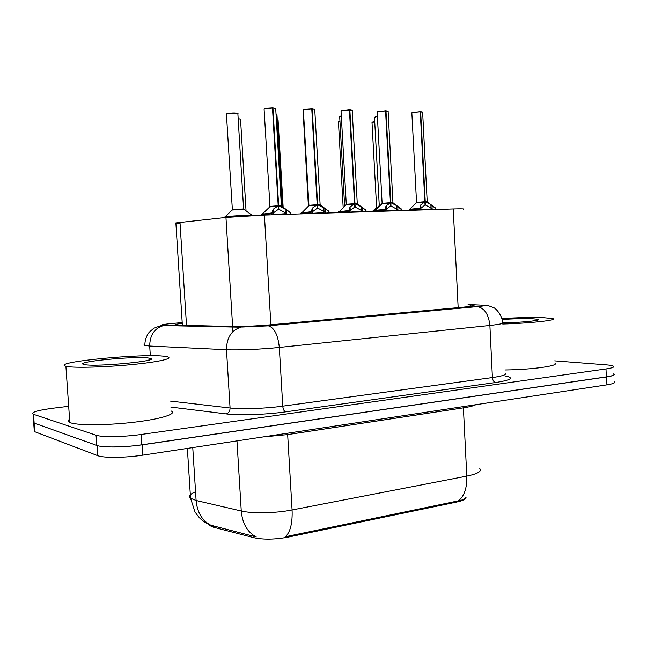 <?xml version="1.0" encoding="UTF-8"?>
<svg xmlns="http://www.w3.org/2000/svg" width="647" height="647" viewBox="0 0 647 647"><rect width="100%" height="100%" fill="white"/><g stroke="black" fill="none" stroke-linecap="round" stroke-linejoin="round"><path stroke-width="0.97" d="M208.682 524.499L209.264 525.34L213.227 527.135L254.02 537.738C263.531 539.752 274.805 539.566 287.834 537.18L456.693 502.04C462.605 500.762 465.719 499.258 466.026 497.551M180.06 223.53C175.725 223.506 174.326 223.312 175.871 222.94L225.957 217.449L264.405 215.063L453.248 208.957C461.57 208.706 464.95 208.811 463.398 209.272M33.733 422.855L33.612 421.157M613.72 373.861L613.979 374.015C615.216 375.009 612.758 375.98 606.595 376.926L142.186 444.837C124.467 447.182 110.354 447.627 99.832 446.163M209.596 524.903L256.228 536.953C247.389 532.23 242.399 523.585 241.258 511.001C252.322 513.718 275.517 513.273 292.08 509.965C292.598 522.97 290.398 531.891 285.464 536.735L458.448 500.827C462.419 500.131 464.845 499.104 465.719 497.753M614.31 381.795C615.548 382.846 613.089 383.865 606.926 384.844L142.866 455.14C125.469 457.858 103.471 458.092 97.762 455.674L34.72 431.711L34.194 429.786M554.681 360.856L605.697 364.803C609.814 365.126 612.377 365.587 613.396 366.194C614.626 367.124 612.159 368.046 605.996 368.96L141.183 434.469C123.763 437 101.757 437.34 96.071 435.213L33.118 414.185C30.87 412.276 37.688 410.263 53.564 408.152L68.679 406.3M613.72 373.974C614.957 374.969 612.491 375.939 606.328 376.886L141.863 444.78C124.459 447.409 102.461 447.692 96.767 445.419L34.145 423.065L33.62 421.237M182.244 323.354C176.016 324.139 173.792 324.737 175.596 325.15L233.114 326.525C243.773 326.622 256.608 326.023 271.635 324.737L463.737 307.131C471.954 306.346 475.262 305.716 473.661 305.247L468.104 304.842M224.177 217.635L235.5 216.608M232.685 209.418L243.725 208.973L232.685 209.418M232.095 209.588L243.725 208.965M262.981 215.039L261.598 214.707L262.949 214.48L271.619 213.72L273.212 209.224L278.202 205.835L278.404 209.304L273.422 212.839L272.872 214.788M281.372 205.778L275.727 108.785C276.148 108.397 275.226 108.154 272.945 108.049L278.647 205.738L281.51 205.843L278.655 205.827L286.306 209.709L289.921 212.394L290.398 214.222M269.678 206.474L278.202 205.835M272.945 108.049L272.484 107.976M272.63 214.796L271.675 214.723L271.619 213.72M286.306 209.709L286.572 214.343M264.801 108.575L272.492 108.041L278.194 205.754L269.807 206.401L278.194 205.754M278.655 205.827L278.857 209.288L278.356 208.56M271.675 214.691L286.532 213.615M286.508 213.389L278.857 209.288M502.048 318.542C517.576 317.637 531.001 317.321 542.307 317.58L552.781 318.575C558.369 320.144 530.661 323.249 502.727 324.026M502.274 319.489C513.508 318.753 523.294 318.486 531.64 318.68L538.255 319.319C542.146 320.411 521.814 322.546 503.261 322.934M554.778 362.999C560.407 365.668 532.804 369.672 504.911 369.987M66.867 366.461L65.897 366.242C49.609 362.215 144.451 353.084 165.034 356.368L167.605 356.845C173.857 358.478 158.345 362.021 131.737 364.609C105.218 367.205 74.866 368.038 66.867 366.461M171.091 410.95C177.399 413.732 162.025 418.827 135.538 422.038C109.141 425.289 78.845 425.613 70.782 422.855L69.803 422.483C67.765 421.553 67.692 420.477 69.577 419.248M148.632 358.05L150.136 358.341C162.065 360.735 96.67 367.148 84.644 364.633L83.843 364.463C72.893 361.891 135.458 355.834 148.632 358.05M377.33 207.032L376.546 207.161L377.33 207.032M376.465 207.21L377.84 206.975M302.367 213.793L300.742 213.478L302.335 213.219L311.053 212.467L312.452 208.067L317.184 204.759L317.378 208.156L312.655 211.609L312.145 213.518M317.62 204.678L320.241 204.751L317.62 204.751L325.02 208.56L328.587 211.181L329.048 212.968M308.668 205.398L317.184 204.759M320.119 204.703L314.765 109.723C315.162 109.359 314.313 109.133 312.226 109.044L311.773 108.963M311.935 213.526L311.11 213.453L311.053 212.467M325.02 208.56L325.271 213.089M311.11 213.421L324.001 212.531M304.179 109.553L311.781 109.036L317.184 204.678L308.789 205.325L317.184 204.678M317.62 204.751L317.814 208.14L317.337 207.485M325.223 212.159L317.814 208.14M312.226 109.044L317.62 204.67L320.241 204.759M340.12 212.596L338.252 212.297L340.087 212.014L348.846 211.27L350.059 206.967L354.564 203.732L354.742 207.056L350.253 210.437L349.784 212.297M357.273 203.668L352.203 110.621L349.865 109.998L354.977 203.635L357.387 203.724L354.985 203.716L360.977 206.644L365.652 210.024L366.056 210.938M346.056 204.371L354.564 203.732M349.865 109.998L349.429 109.909M349.606 212.305L348.903 212.232L348.846 211.27M362.134 207.452L362.377 211.892L362.328 211.132L360.864 211.351M341.931 110.5L349.445 109.99L354.556 203.651L346.161 204.306L354.556 203.651M354.985 203.716L355.163 207.04L354.71 206.442M348.895 212.192L362.336 211.132M362.32 210.979L355.163 207.04M366.04 210.728L366.097 211.771M374.249 211.367L385.102 210.121L386.146 205.908L390.424 202.737L390.594 205.997L386.324 209.304L385.895 211.132M390.82 202.657L393.044 202.729L390.828 202.729L396.619 205.6L401.609 209.765M381.924 203.376L390.424 202.737M392.939 202.681L388.127 111.486L385.555 110.823M385.749 211.14L385.151 211.059L385.102 210.121M397.751 206.393L397.986 210.744M397.929 210.744L397.889 209.984L396.255 210.218M378.139 111.397L385.572 110.904L390.424 202.665L381.924 203.384M390.828 202.729L390.998 205.989L390.57 205.439M385.887 210.979L397.921 209.968M397.937 209.846L390.998 205.989M390.416 202.673L382.053 203.417M385.976 110.912L390.82 202.648L393.036 202.737M401.601 209.596L401.658 210.623M408.799 210.267L419.903 209.013L420.793 204.889L424.861 201.791L425.022 204.986L420.962 208.221L420.566 210.008M427.198 201.735L422.637 112.319L420.655 111.785L425.249 201.702L427.287 201.783L425.249 201.783L430.853 204.598L435.763 208.641M412.915 112.263L420.259 111.777L424.861 201.718L416.369 202.43L424.861 201.791M420.655 111.785L420.243 111.696M420.445 210.016L419.903 209.013M431.961 205.366L432.18 209.636M432.091 209.636L432.05 208.876L430.255 209.135M425.249 201.783L425.411 204.97L424.998 204.468M420.558 209.846L432.107 208.86M424.853 201.718L416.482 202.462M432.131 208.763L425.411 204.97M435.754 208.512L435.803 209.515M379.093 205.366L380.582 205.107L379.207 205.398M281.51 205.835L278.194 205.803M317.184 204.727L317.62 204.67M357.387 203.716L354.556 203.692M427.287 201.775L424.861 201.751M213.227 527.135L213.138 525.785M254.02 537.738L253.939 536.323M287.834 537.18L287.778 536.217M456.693 502.04L456.653 501.166M458.157 307.64L453.248 208.957M271.012 326.872L270.931 325.587M270.883 324.802L264.405 215.063M232.92 331.596L232.637 326.848M232.613 326.517L225.957 217.449M186.514 325.562L179.987 222.366M195.556 491.769C190.032 494.049 188.366 496.2 190.541 498.23L196.106 500.487L241.258 511.001L236.972 440.89M479.791 468.622C482.023 471.339 477.688 473.839 466.794 476.119L463.398 407.845L287.664 434.598L292.08 509.965L466.794 476.119C467.102 487.911 464.32 496.144 458.448 500.827M210.938 525.291C202.179 520.762 197.238 512.497 196.106 500.487L192.757 447.587M34.72 431.711L34.105 423.049M606.926 384.844L606.595 376.926M142.866 455.14L142.186 444.837M97.762 455.674L97.074 445.524M287.632 433.215L287.664 434.598L263.208 436.911M475.836 404.698C473.685 405.847 469.536 406.89 463.398 407.845L463.389 406.591M182.203 322.618L173.202 323.395C163.222 324.317 159.882 324.972 163.165 325.36L242.083 327.05L268.149 325.837L477.138 306.597C484.255 305.894 485.751 305.408 481.635 305.149L468.088 304.535M477.138 306.597L477.462 306.613C487.927 305.643 483.438 305.311 488.542 305.764L493.701 307.689C495.537 308.093 502.177 315.129 502.654 322.441C504.789 323.298 500.543 324.309 489.892 325.473L279.318 347.447C261.938 349.291 237.805 350.326 226.49 349.728L149.7 346.048L144.435 345.393L143.99 344.924L144.831 344.382M150.33 355.761L149.7 346.048C149.861 335.009 154.504 328.183 163.626 325.57L164.702 325.425M504.83 375.883C514.591 377.791 511.534 379.999 495.651 382.523L285.618 411.864C266.111 414.662 238.848 415.576 226.135 413.902L170.84 407.084M605.996 368.96L606.328 376.886M33.523 414.339L34.145 423.065M96.071 435.213L96.767 445.419M141.183 434.469L141.863 444.78M268.149 325.837L477.462 306.613C484.498 308.077 488.647 314.361 489.892 325.473L492.407 377.557C503.002 376.02 507.224 374.5 505.056 373.004M144.871 345.522C144.782 340.645 146.206 336.23 149.15 332.291L153.986 328.102L160.868 325.724L163.626 325.57L240.959 327.22C231.489 330.099 226.668 337.605 226.49 349.728L230.065 407.99C241.396 409.397 265.472 408.564 282.763 406.154L492.407 377.557C492.723 380.387 493.798 382.037 495.651 382.523M170.452 401.091L230.065 407.99C230.008 411.177 228.698 413.15 226.135 413.902M242.083 327.05L268.416 325.862C274.344 327.697 277.975 334.895 279.318 347.447L282.763 406.154C283.103 409.349 284.049 411.249 285.618 411.864M481.635 305.149L486.221 305.546M172.361 323.468L173.202 323.395M470.862 306.33L470.798 304.963M246.038 210.776L240.555 119.412C240.919 119.088 240.126 118.878 238.169 118.773M240.619 119.177L238.161 118.619L240.466 119.08M252.33 215.451L243.919 209.345L232.168 210.024M243.587 208.916L237.878 113.848C239.552 112.918 229.515 112.893 226.887 113.823L226.442 114.357M227.048 113.637C231.869 112.796 235.443 112.74 237.797 113.484M226.482 113.993L226.951 113.67C226.207 113.686 230.494 112.675 236.77 113.104L237.95 113.581M252.484 215.556L252.484 215.556C254.085 214.853 230.122 215.896 225.132 216.761L224.493 217.133M277.7 206.158L269.759 206.927M290.26 212.442L281.712 206.223L279.302 206.11M272.492 108.041L264.639 108.769L264.105 109.359M264.138 108.971L266.289 108.259L272.411 107.871M275.808 108.51L272.856 107.879L275.646 108.405M271.683 212.968L261.946 214.181M290.552 213.154L289.921 212.394M272.597 210.121L272.816 213.825M273.212 209.224L273.422 212.839M285.084 208.868L285.295 212.467M287.333 214.319L290.39 214.117M283.143 207.266L278.073 120.091L277.24 119.606M303.637 121.013L308.401 206.158M339.95 121.304L338.454 121.968M339.287 121.296L338.438 121.733L343.177 207.598M338.527 121.685L339.222 121.312M377.452 207.347L376.473 207.59M374.718 121.773L372.017 122.598M372.923 121.927L374.71 121.62L372.09 122.323M316.715 205.075L308.74 205.843M328.805 211.213L320.443 205.131L318.251 205.026M311.781 109.036L304.025 109.747L303.386 110.346M303.435 109.974L305.335 109.303L311.7 108.866M314.838 109.464L312.129 108.874L314.685 109.367M311.11 211.731L301.09 212.952M329.097 211.917L328.587 211.181M311.886 208.949L312.089 212.572M312.452 208.067L312.655 211.609M323.832 207.736L324.026 211.254M326.023 213.065L329.04 212.871M354.111 204.031L346.105 204.8M365.781 210.04L357.581 204.088L355.583 203.991M349.445 109.99L341.778 110.686L341.042 111.284M341.098 110.936L349.364 109.82M352.267 110.378L349.776 109.828L352.114 110.289M348.895 210.55L338.599 211.771M366.048 210.841L365.652 210.024M349.542 207.824L349.736 211.375M350.059 206.967L350.253 210.437M360.977 206.644L361.163 210.097M363.113 211.868L366.097 211.674M389.995 203.037L381.956 203.797M401.277 208.916L393.23 203.085L391.411 202.996M385.572 110.904L377.994 111.583L377.169 112.182M377.233 111.85L378.074 111.413M388.192 111.26L385.887 110.75L388.03 111.171M385.135 209.41L375.123 210.315L374.257 211.504M401.544 209.369L401.213 208.908M385.661 206.749L385.847 210.226M386.146 205.908L386.324 209.304M396.619 205.6L396.797 208.981M398.714 210.72L401.65 210.526M424.456 202.082L416.393 202.834M435.56 208.019L427.473 202.123L425.815 202.042M420.259 111.777L412.77 112.449L411.856 113.039M411.921 112.732L412.851 112.279M422.685 112.109L420.558 111.632L422.531 112.02M419.919 208.318L409.632 209.248L408.807 210.388M420.34 205.714L420.518 209.127M420.793 204.889L420.962 208.221M430.853 204.598L431.023 207.905M432.9 209.612L435.803 209.426M282.302 206.652L276.948 114.665L276.034 114.131M290.972 214.197L290.552 214.141M303.694 115.635L303.483 116.039M303.54 115.708L308.587 205.73M341.309 116.096L339.699 116.832M340.557 116.104L339.764 116.517M380.177 205.495L379.118 205.77M377.411 116.678L374.492 117.584M375.43 116.864L377.403 116.525L374.564 117.285M380.582 205.115L379.207 205.406M209.264 525.34L209.224 524.717M182.381 325.481L175.871 222.94M210.202 525.121L205.067 522.412L201.112 519.379C200.982 519.153 199.478 518.457 194.99 511.89L190.541 498.23L187.371 448.403M34.315 431.541L33.693 422.839M33.118 414.185L33.741 422.895M473.693 305.756L473.661 305.247M224.161 217.643L232.37 209.83L226.426 114.026L226.927 113.686M261.598 214.699L269.969 206.725L264.081 109.011L264.688 108.623M261.598 214.707L261.623 215.16M290.511 213.405L290.56 214.214M537.479 320.168L538.255 319.319M65.897 366.242L69.803 422.483M148.584 360.161L150.136 358.341M372.276 211.569L376.611 207.461L372.001 122.38L372.858 121.943M300.766 213.882L308.934 205.649L303.37 110.014L304.082 109.594M329.056 212.143L329.105 212.968M338.276 212.669L346.291 204.622L341.026 110.977L341.842 110.524M375.123 210.315L382.134 203.635L377.152 111.899L385.491 110.742M409.632 209.248L416.555 202.681L411.84 112.78L420.178 111.616M344.625 206.215L339.683 116.557L340.476 116.128M373.036 211.545L379.271 205.617L374.484 117.333L375.365 116.881"/></g></svg>
